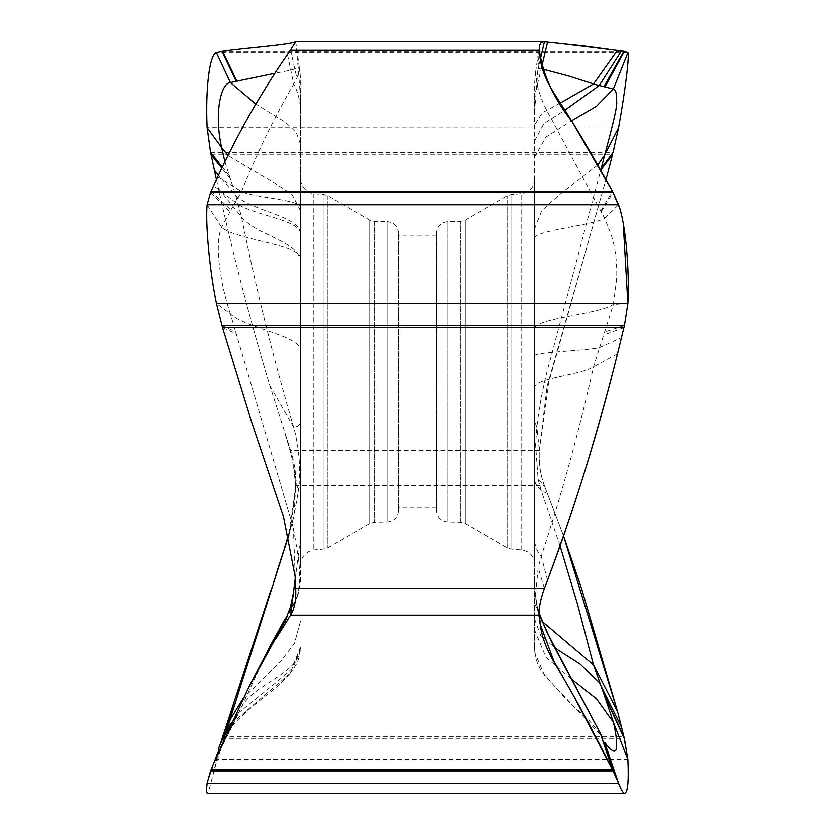 <?xml version="1.0" encoding="UTF-8"?>
<svg xmlns="http://www.w3.org/2000/svg" width="835" height="835" viewBox="0 0 835 835"><rect width="100%" height="100%" fill="white"/><g stroke="black" fill="none" stroke-linecap="round" stroke-linejoin="round"><path stroke-width="0.63" stroke-dasharray="4.17 3.13" d="M224.959 161.625L235.773 195.578L241.524 216.933C255.792 287.866 273.181 358.038 293.68 427.426L294.713 431.131C299.681 452.747 300.809 472.902 298.105 491.596L290.528 450.347C294.536 462.778 296.227 474.53 295.611 485.594L544.493 485.594L563.583 536.039L544.493 485.594C540.495 475.073 538.805 463.331 539.41 450.347L536.915 426.967L534.671 421.581L534.671 648.367L534.671 97.549L534.671 478.215M534.671 582.653L535.12 592.172L534.671 582.653M534.911 652.657L534.671 648.367L534.911 652.657L544.618 675.515L601.91 736.449M534.671 179.859L534.671 564.063L534.671 179.859M534.671 228.905L541.717 210.9L558.719 195.4L597.745 164.923M534.671 157.011L546.006 137.003L571.589 120.793M216.484 179.535L218.499 188.637C233.122 254.925 250.218 320.556 269.778 385.551L290.528 450.347L539.41 450.347C538.784 463.331 540.485 475.073 544.493 485.594L538.231 479.447L535.653 444.7L536.915 426.967C539.744 402.908 544.556 379.226 551.351 355.929L600.814 169.808M534.671 140.938L543.877 123.643L564.836 110.199M560.233 103.081L542.395 112.673L534.671 124.979M534.671 238.476C534.671 230.283 590.721 226.097 604.613 218.405L551.11 118.153C544.232 106.744 539.504 95.117 536.915 83.281L539.41 50.267C538.784 44.203 540.485 41.374 544.493 41.781L295.611 41.781L298.105 67.718C295.173 69.065 290.225 70.38 283.274 71.674L274.851 73.323M218.499 188.637L241.524 216.933C255.113 235.105 300.339 241.461 300.349 262.075L300.339 96.307L298.105 67.718L299.41 68.564C299.922 71.1 300.809 81.068 300.652 86.433L300.349 110.742M299.368 68.324C299.807 69.837 298.951 73.083 296.79 78.062L293.68 84.001C298.116 92.528 300.339 101.64 300.349 111.316L300.349 581.546M534.671 111.514L536.915 83.281L535.715 71.893L538.231 68.637L542.625 69.096M541.884 66.497L534.703 95.639L534.671 98.614L534.671 95.409M211.151 191.372L230.971 210.149L221.672 227.37C213.99 244.269 220.826 285.173 230.408 313.824L216.505 303.481M287.449 54.672L293.68 84.001C273.181 119.52 255.792 155.456 241.524 191.789L230.971 210.159M627.826 303.481L613.349 304.399L616.449 280.028C617.002 274.005 616.773 265.937 615.739 255.834C614.351 245.605 613.568 243.256 611.168 234.771L604.613 218.405L618.516 204.888M207.195 204.888L221.672 227.37C235.668 239.781 300.339 244.759 300.349 257.952M297.646 596.086L288.451 613.005L295.287 601.263C299.744 589.969 300.683 575.023 298.105 556.423L293.336 528.064L230.408 313.824C244.3 327.811 300.349 335.43 300.349 350.324M534.671 328.687C534.682 318.208 599.353 314.263 613.349 304.399L593.497 366.909C579.229 430.756 561.84 493.902 541.341 556.34L538.231 567.654L535.653 595.209L536.915 605.49L535.141 592.339M534.671 355.762C534.661 352.078 584.354 350.94 599.248 347.694L621.459 337.643M623.87 327.675L603.976 334.835M297.698 595.96L300.349 582.266L300.349 538.377L294.776 582.204M539.41 615.124L536.915 605.49L539.4 614.685M617.472 353.81L593.497 366.909C579.908 375.28 534.682 378.171 534.671 387.638M547.603 580.168L541.341 556.34C536.905 551.277 534.682 545.453 534.671 538.846M534.671 630.049L546.09 657.281L571.818 679.356M534.671 619.048L540.777 635.383L555.661 648.346M220.91 742.44L211.297 781.727L209.157 789.691L207.393 793.25M226.567 730.458L216.505 759.474L627.826 759.474M288.701 535.308L294.003 515.268L295.611 485.594L289.046 532.406L270.916 589.948M300.349 582.266L300.349 479.895L293.993 515.279M538.231 479.447L541.341 490.615L560.108 545.954M542.166 621.397L534.671 603.131M547.603 493.485L541.341 490.615C536.905 486.356 534.682 482.599 534.671 479.353M539.41 450.347L549.044 381.48L605.959 179.535L547.165 386.355L539.41 450.347M229.124 175.444L222.371 166.99M300.349 210.723L292.01 194.68L272.095 181.55L227.997 155.446M300.349 233.602C300.36 216.255 250.667 210.858 235.773 195.578L218.572 175.037M300.349 479.895L300.349 262.075M300.349 97.476L300.349 111.316M300.349 563.969L300.349 179.765L300.349 563.969M300.349 143.985L296.268 132.546L285.768 122.484L255.823 104.031M217.778 176.728L241.524 191.799C255.113 197.905 300.318 200.108 300.349 207.08M300.349 233.727C300.36 219.584 250.667 215.19 235.773 202.728L213.635 185.819M285.946 619.226L294.118 603.559M300.349 647.073L289.829 673.678C277.658 687.56 269.037 692.789 258.213 701.859C249.675 708.769 239.635 717.829 235.981 722.035C228.425 730.729 223.874 736.887 222.34 740.499L218.373 749.12M217.632 752.721L207.205 783.209M300.349 621.438L294.431 643.326L279.808 662.291L243.162 698.446M289.829 673.678L234.844 720.814L222.183 739.58M269.778 385.551L293.68 427.426C298.116 426.424 300.339 424.671 300.349 422.166M229.907 726.116L238.601 712.933L241.524 707.015C255.113 682.727 300.339 674.179 300.349 646.593M300.349 648.419L293.116 667.656L276.051 682.654L238.633 712.86L235.773 717.432L212.267 766.895M233.122 721.325L211.151 769.63M215.472 759.098L241.524 707.015L267.701 650.611M313.177 193.866L313.177 550.056L313.177 193.866M323.917 194.805L323.917 549.117L323.917 194.805M327.79 196.016L327.79 547.896L327.79 196.016M369.884 220.315L369.884 523.597L369.884 220.315M374.404 221.567L374.404 522.345L374.404 221.567M398.765 510.331L398.765 233.424L398.765 510.331M398.765 236.075L398.765 507.826L398.765 236.075M436.256 236.075L436.256 507.826L436.256 236.075M436.256 233.497L436.256 510.404L436.256 233.497M618.464 127.932L207.195 127.651M554.471 42.752L547.603 42.084M546.549 41.98L545.505 41.886M619.873 208.886L623.15 222.882M627.826 52.793L216.505 52.793M221.964 51.363L624.382 51.363M222.59 51.248L623.87 51.248M290.528 50.267L296.79 78.062M540.36 59.483L538.231 68.637M600.814 211.046L612.431 191.372M210.639 192.572L229.896 211.85M601.2 211.777L613.057 192.572M221.964 325.493L235.564 331.725M624.382 325.493L605.062 331.86M222.59 327.675L236.148 333.687M295.381 582.339L293.336 528.064M544.493 588.362L538.231 567.654M221.964 738.891L624.382 738.891M222.59 736.825L623.87 736.825M293.555 466.828L295.527 485.281L295.266 491.94L291.279 523.274L288.586 534.838M210.639 152.294L613.057 152.294M211.151 154.746L612.431 154.746M230.042 178.22L221.859 168.054M231.806 723.267L210.639 770.882M398.765 233.424C398.034 226.337 394.193 222.434 387.252 221.713L387.252 522.115L387.252 221.713L374.404 221.484L369.884 220.231L327.79 195.933L323.917 194.712L313.177 193.772C305.808 191.935 301.539 187.27 300.349 179.765M447.769 522.042L447.769 221.713L447.769 522.042M460.617 522.261L460.617 221.484L460.617 522.261M465.137 523.514L465.137 220.231L465.137 523.514M507.231 547.812L507.231 195.933L507.231 547.812M511.103 549.023L511.103 194.712L511.103 549.023M521.844 549.962L521.844 193.772L521.844 549.962M295.663 41.802L299.41 68.564M539.431 45.967L535.715 71.893M535.778 71.559L534.379 86.339L534.671 111.222M295.068 576.4L295.152 577.705M295.465 584.531L295.193 578.352M536.477 603.214C534.776 592.098 534.076 581.546 534.379 571.578L534.671 539.963M535.12 592.224L536.832 603.444L539.368 613.297M534.911 652.594L537.114 662.113L541.372 671.194L566.297 699.511L589.218 720.73L599.342 732.472L602.045 736.721M274.986 578.258L271.751 587.819M284.119 549.754L283.587 551.351M285.278 434.617C289.682 448.76 292.281 458.645 293.085 464.281M294.619 602.64L284.599 622.117M537.135 606.502L540.266 624.601M211.286 781.748L215.242 766.812L228.8 724.394M217.267 753.775L219.595 746.991M293.283 518.493L288.764 535.559M300.349 479.551L300.349 423.46M289.86 673.657C298.972 661.143 297.312 661.884 299.629 654.984L300.349 648.586M231.452 722.766L238.716 712.756M214.052 763.263L216.714 757.533M212.622 766.426L214.042 763.263M214.981 760.278L212.925 765.747M216.996 756.948L240.104 710.126M398.765 510.404C398.034 517.491 394.193 521.395 387.252 522.115L374.404 522.345L369.884 523.597L327.79 547.896L323.917 549.117L313.177 550.056C305.808 551.893 301.539 556.559 300.349 564.063M436.256 236.002L398.765 236.002M436.256 507.826L398.765 507.826M534.671 179.765C533.93 187.812 529.651 192.488 521.844 193.772L511.103 194.712L507.231 195.933L465.137 220.231L460.617 221.484L447.769 221.713C440.828 222.434 436.987 226.337 436.256 233.424M534.671 564.063C533.93 556.016 529.651 551.34 521.844 550.056L511.103 549.117L507.231 547.896L465.137 523.597L460.617 522.345L447.769 522.115C440.828 521.395 436.987 517.491 436.256 510.404"/><path stroke-width="1.25" d="M597.745 164.923L604.613 154.997L601.2 168.336L613.057 152.294L618.516 127.651L604.613 154.997C611.679 129.143 617.629 105.732 616.616 101.432C616.835 93.791 615.739 89.637 613.349 88.98L627.826 52.793L624.382 51.363L582.924 45.821L544.493 41.781L540.36 59.483M571.589 120.793L596.399 106.285L613.349 88.98L599.248 85.504L564.836 110.199M612.431 154.746L605.949 179.525L612.431 154.746L600.814 169.808L601.2 168.336M613.057 152.294L618.516 127.651C625.425 89.721 629.6 54.171 627.826 52.793L623.87 51.248L603.976 86.527M274.851 73.323L230.408 82.54L216.505 52.793C209.595 54.035 205.431 88.708 207.195 127.651L210.639 152.294L216.484 179.535M255.823 104.031L230.408 82.54C220.826 83.135 213.99 113.581 221.672 147.471L207.195 127.651M236.242 81.308L221.964 51.363L216.505 52.793M542.625 69.096L569.073 76.131L593.497 83.959L560.233 103.081M617.472 50.298L593.497 83.97L599.248 85.504L621.459 50.893L554.471 42.752M295.193 578.352L290.528 615.124C294.536 608.631 296.227 599.707 295.611 588.362L295.068 576.4L283.399 516.614L251.763 422.458L222.59 327.675L216.505 303.481C209.595 270.008 205.431 223.582 207.195 204.888L210.639 192.572L217.778 176.728C224.166 162.449 240.971 129.091 254.685 105.972C268.4 82.999 279.318 65.892 287.449 54.672L295.611 41.781C288.023 45.038 243.57 48.065 222.59 51.248L221.953 51.363M236.889 81.172L222.59 51.248M543.804 41.75L541.341 42.387L539.452 45.967L539.41 50.267C542.875 74.67 553.782 98.467 572.132 121.67L612.431 191.372L618.516 204.888C625.425 223.018 629.6 269.079 627.826 303.481L624.382 325.493L617.472 353.81C598.601 430.328 575.305 505.78 547.603 580.168L544.493 588.362C540.495 599.29 538.805 608.214 539.41 615.124L540.402 624.58L554.002 661.195L574.313 697.204L612.431 769.63L618.516 783.199C621 789.712 623.004 793.062 624.528 793.25C627.711 792.78 628.807 781.518 627.826 759.474L623.87 736.825L603.976 694.376L613.349 722.359C615.666 732.107 616.752 739.8 616.616 745.425C616.658 754.036 612.65 753.003 604.613 742.346L618.516 783.199C621 789.712 623.004 793.062 624.528 793.25C627.743 792.498 628.838 781.236 627.826 759.474L624.382 738.891L617.472 711.629L581.682 588.884L563.594 536.028L617.472 711.629L593.497 664.858L603.976 694.376M539.4 614.685L551.298 641.144L601.91 736.449M571.818 679.356L596.503 698.968L613.349 722.359L627.826 759.474M555.661 648.346L580.064 663.95L599.248 682.539L621.459 727.212L617.472 711.629M270.916 589.948L220.91 742.44M288.701 535.308L226.567 730.458M560.108 545.954L577.538 604.164L593.497 664.869L542.166 621.397M222.371 166.99L210.639 152.294M227.997 155.446L221.672 147.471L224.959 161.625M275.842 638.712L290.528 615.124L539.41 615.124C540.923 643.952 551.81 657.479 566.067 682.602C578.77 704.396 594.228 733.412 612.431 769.63L618.516 783.199L207.195 783.209L210.639 770.882L215.472 759.098L248.579 687.758L285.946 619.226M207.393 793.25C206.464 793.062 206.402 789.712 207.195 783.199M243.162 698.446L230.408 719.373L226.755 730.134M217.267 753.775L214.981 760.278M218.384 749.089L222.173 739.622L229.907 726.116M248.579 687.758L271.438 643.441L285.486 618.067M623.87 736.825L621.459 727.212M618.516 127.651C625.613 88.667 629.59 53.711 627.826 52.793M623.87 51.248L621.459 50.893M541.884 66.497L547.603 42.084L546.549 41.98M545.505 41.886L544.493 41.781M290.528 50.267L539.41 50.267C540.923 76.59 551.81 88.948 566.067 111.89C578.77 131.794 594.228 158.295 612.431 191.372L619.873 208.886M623.15 222.882L627.826 303.481L624.382 325.493L617.472 353.81C607.713 393.118 596.086 434.617 582.59 478.298C570.66 516.27 558.991 550.223 547.603 580.168L544.493 588.362C540.485 599.29 538.784 608.214 539.41 615.124M624.382 51.363L605.062 86.777M211.151 191.372L612.431 191.372M210.639 192.572L613.057 192.572M627.826 303.481L216.505 303.481M207.195 204.888L618.516 204.888M221.964 325.493L624.382 325.493M295.152 577.705L295.611 588.362L544.493 588.362M222.59 327.675L623.87 327.675M295.381 582.339L295.465 584.531M624.382 738.891L605.062 697.11M235.157 703.895L221.964 738.891M235.637 702.339L222.59 736.825M221.859 168.054L211.151 154.746M218.572 175.037L214.428 170.09M211.151 769.63L612.431 769.63L600.814 734.894M210.639 770.882L613.057 770.882L601.2 735.635M544.18 41.75L295.308 41.75M539.368 613.297L546.779 631.719L602.369 737.357M288.586 534.838L284.119 549.754M284.61 622.096L290.413 606.962L293.482 592.276M207.498 793.25L624.57 793.25M288.764 535.559L277.606 569.491M222.183 739.58L226.995 729.717L231.452 722.766"/></g></svg>
